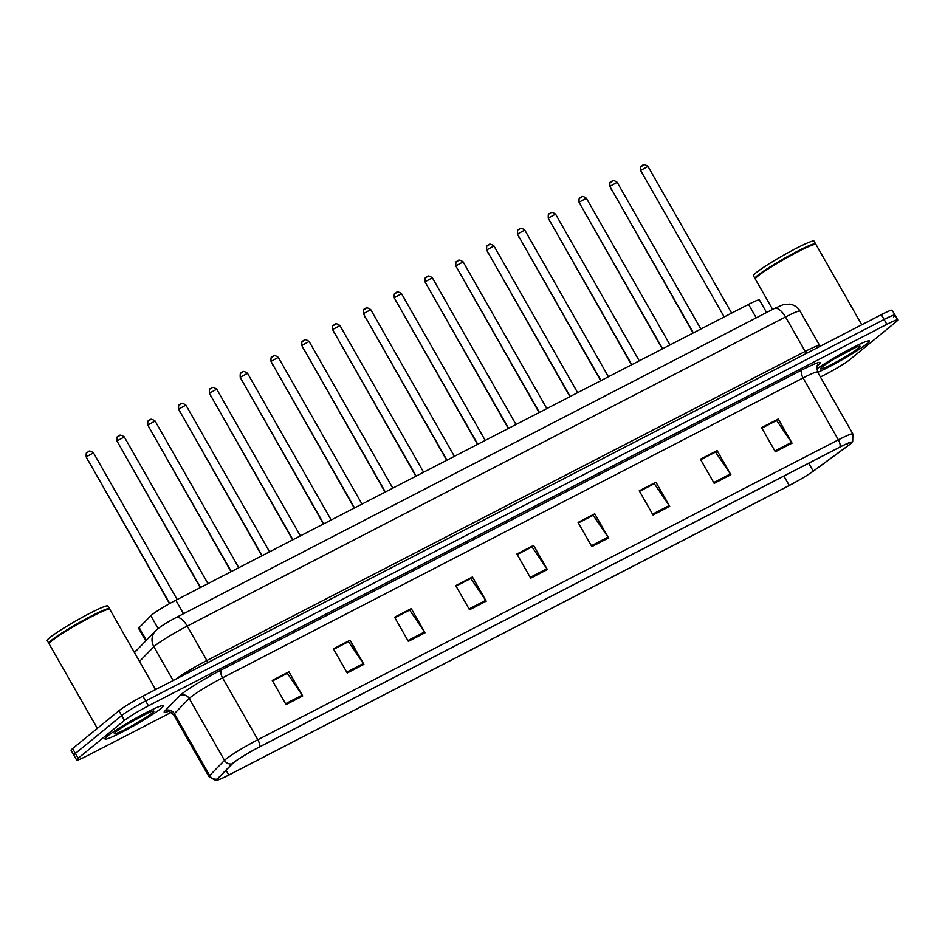 <?xml version="1.0" encoding="UTF-8"?>
<svg xmlns="http://www.w3.org/2000/svg" width="945" height="945" viewBox="0 0 945 945"><rect width="100%" height="100%" fill="white"/><g stroke="black" fill="none" stroke-linecap="round" stroke-linejoin="round"><path stroke-width="1.42" d="M145.719 640.816L138.691 628.484A20.944 1.748 -29.7 0 1 139.175 627.634L150.834 615.75A20.944 1.748 -29.7 0 1 151.85 614.841A20.944 1.748 -29.7 0 1 175.841 600.24L748.558 304.373A20.944 1.748 -29.7 0 1 759.437 299.978L766.584 312.523M107.411 736.179A33.512 2.8 150.3 0 0 104.989 738.99A33.512 2.8 150.3 0 0 128.803 728.548A33.512 2.8 150.3 0 0 160.792 708.596A33.512 2.8 150.3 0 0 163.201 705.785A33.512 2.8 150.3 0 0 139.387 716.227A33.512 2.8 150.3 0 0 107.411 736.179A33.512 2.8 150.3 0 0 104.989 738.99A33.512 2.8 150.3 0 0 128.803 728.548A33.512 2.8 150.3 0 0 160.792 708.596A33.512 2.8 150.3 0 0 163.201 705.785A33.512 2.8 150.3 0 0 139.387 716.227A33.512 2.8 150.3 0 0 107.411 736.179M817.732 372.354A33.512 2.8 150.3 0 0 866.967 343.779A33.512 2.8 150.3 0 0 869.388 340.968A33.512 2.8 150.3 0 0 848.622 349.768A33.512 2.8 150.3 0 0 816.704 368.999A33.512 2.8 150.3 0 1 848.622 349.768A33.512 2.8 150.3 0 1 869.388 340.968A33.512 2.8 150.3 0 1 866.967 343.779A33.512 2.8 150.3 0 1 817.732 372.354M233.616 762.686A22.337 1.866 -29.7 0 1 259.213 747.117L839.727 447.221A22.337 1.866 -29.7 0 1 851.327 442.52A22.337 1.866 -29.7 0 1 848.09 445.65L813.232 471.142A22.337 1.866 -29.7 0 1 789.264 485.458L228.761 775.03A22.337 1.866 -29.7 0 1 217.149 779.72A22.337 1.866 -29.7 0 1 217.681 778.81L232.541 763.654A22.337 1.866 -29.7 0 1 233.616 762.686M233.179 762.91A22.904 1.914 150.3 0 0 232.068 763.903L217.208 779.058A22.904 1.914 150.3 0 0 217.775 779.991A22.904 1.914 150.3 0 0 228.56 775.183L789.075 485.612A22.904 1.914 150.3 0 0 813.645 470.941L848.504 445.449A22.904 1.914 150.3 0 0 851.244 443.205A22.904 1.914 150.3 0 0 839.916 447.056L259.402 746.952A22.904 1.914 150.3 0 0 233.179 762.91M820.39 377.008L825.942 374.149A20.944 1.748 150.3 0 0 849.933 359.549L896.238 321.69A20.944 1.748 150.3 0 0 897.75 319.93L894.998 315.098A20.944 1.748 150.3 0 0 884.107 319.493L145.684 700.977A20.944 1.748 150.3 0 0 121.692 715.578L75.387 753.437A20.944 1.748 150.3 0 0 73.875 755.197A20.944 1.748 150.3 0 1 75.387 753.437L121.692 715.578A20.944 1.748 150.3 0 1 145.684 700.977L884.107 319.493A20.944 1.748 150.3 0 1 894.998 315.098A20.944 1.748 150.3 0 1 893.486 316.858M761.871 428.132L776.648 420.501L791.532 442.354A5.587 2.469 62.7 0 1 792.04 443.17L778.255 419.001L761.575 427.624L775.361 451.793L792.04 443.17M761.835 428.073L778.255 419.001M700.706 459.731L715.483 452.1L730.367 473.953A5.587 2.469 62.7 0 1 730.875 474.768L717.09 450.6L700.41 459.223L714.196 483.391L730.875 474.768M700.67 459.672L717.09 450.6M639.541 491.329L654.318 483.698L669.202 505.551A5.587 2.469 62.7 0 1 669.71 506.366L655.924 482.198L639.245 490.821L653.03 514.99L669.71 506.366M639.505 491.27L655.924 482.198M578.375 522.928L593.153 515.297L608.037 537.15A5.587 2.469 62.7 0 1 608.545 537.965L594.759 513.796L578.08 522.42L591.865 546.588L608.545 537.965M578.34 522.868L594.759 513.796M272.55 680.92L287.327 673.289L302.211 695.154A5.587 2.469 62.7 0 1 302.719 695.969L288.934 671.789L272.254 680.412L286.04 704.58L302.719 695.969M272.514 680.861L288.934 671.789M333.715 649.321L348.492 641.69L363.376 663.544A5.587 2.469 62.7 0 1 363.884 664.37L350.099 640.19L333.42 648.813L347.205 672.982L363.884 664.37M333.68 649.262L350.099 640.19M394.88 617.723L409.657 610.092L424.541 631.945A5.587 2.469 62.7 0 1 425.049 632.76L411.264 608.592L394.585 617.215L408.37 641.383L425.049 632.76M394.845 617.664L411.264 608.592M456.045 586.124L470.823 578.494L485.706 600.347A5.587 2.469 62.7 0 1 486.214 601.162L472.429 576.993L455.75 585.616L469.535 609.785L486.214 601.162M456.01 586.065L472.429 576.993M517.21 554.526L531.988 546.895L546.871 568.748A5.587 2.469 62.7 0 1 547.379 569.563L533.594 545.395L516.915 554.018L530.7 578.186L547.379 569.563M517.175 554.467L533.594 545.395M897.75 319.93A20.944 1.748 150.3 0 0 886.871 324.336L148.436 705.82A20.944 1.748 150.3 0 0 124.445 720.409L78.14 758.268A20.944 1.748 150.3 0 0 76.628 760.028A20.944 1.748 150.3 0 0 87.507 755.622L171.281 712.353M894.998 315.098L892.234 310.267A20.944 1.748 150.3 0 0 881.354 314.661L142.919 696.146A20.944 1.748 150.3 0 0 118.928 710.746L72.623 748.594A20.944 1.748 150.3 0 0 71.111 750.354L76.628 760.028M155.582 689.602L109.785 609.312A34.906 2.918 150.3 0 0 109.561 609.159A34.906 2.918 150.3 0 0 83.727 620.877A34.906 2.918 150.3 0 0 51.668 640.97A34.906 2.918 150.3 0 0 49.128 643.628A34.906 2.918 150.3 0 0 49.14 643.899L97.335 728.394M109.561 609.159L109.088 609.041A34.563 2.894 150.3 0 0 83.503 620.641A34.563 2.894 150.3 0 0 51.774 640.533A34.563 2.894 150.3 0 0 49.258 643.155L49.128 643.628M109.419 609.123L109.455 608.982A34.906 2.918 150.3 0 0 109.443 608.71A34.906 2.918 150.3 0 0 84.637 619.589A34.906 2.918 150.3 0 0 51.325 640.367A34.906 2.918 150.3 0 0 48.797 643.297A34.906 2.918 150.3 0 0 49.034 643.451L49.175 643.486M109.443 608.71L107.895 605.993A34.906 2.918 150.3 0 0 83.089 616.872A34.906 2.918 150.3 0 0 49.766 637.651A34.906 2.918 150.3 0 0 47.25 640.58L48.797 643.297M115.963 731.761A22.763 1.902 150.3 0 0 114.321 733.485A22.763 1.902 150.3 0 0 129.689 727.024A22.763 1.902 150.3 0 0 152.228 713.026A22.763 1.902 150.3 0 0 153.728 711.018A22.763 1.902 150.3 0 0 136.871 718.649A22.763 1.902 150.3 0 0 115.963 731.761M128.095 723.693L147.833 713.109M147.798 713.073L133.54 720.515M861.769 324.785L815.972 244.495A34.906 2.918 150.3 0 0 815.736 244.342A34.906 2.918 150.3 0 0 789.902 256.06A34.906 2.918 150.3 0 0 757.843 276.153A34.906 2.918 150.3 0 0 755.315 278.81A34.906 2.918 150.3 0 0 755.327 279.082L772.62 309.405M815.736 244.342L815.263 244.212A34.563 2.894 150.3 0 0 789.689 255.811A34.563 2.894 150.3 0 0 757.949 275.704A34.563 2.894 150.3 0 0 755.445 278.338L755.315 278.81M815.594 244.306L815.641 244.164A34.906 2.918 150.3 0 0 815.618 243.893A34.906 2.918 150.3 0 0 790.823 254.76A34.906 2.918 150.3 0 0 757.5 275.55A34.906 2.918 150.3 0 0 754.984 278.48A34.906 2.918 150.3 0 0 755.209 278.633L755.35 278.669M815.618 243.893L814.07 241.176A34.906 2.918 150.3 0 0 789.264 252.043A34.906 2.918 150.3 0 0 755.953 272.833A34.906 2.918 150.3 0 0 753.425 275.763L754.984 278.48M822.15 366.932A22.763 1.902 150.3 0 0 820.496 368.668A22.763 1.902 150.3 0 0 835.864 362.195A22.763 1.902 150.3 0 0 858.414 348.209A22.763 1.902 150.3 0 0 859.903 346.189A22.763 1.902 150.3 0 0 843.058 353.832A22.763 1.902 150.3 0 0 822.15 366.932M834.281 358.876L854.02 348.28M853.973 348.244L839.715 355.698M158.11 628.508L150.834 615.75M183.531 613.73L175.841 600.24M146.333 640.178L139.175 627.634M756.248 317.863L748.558 304.373M168.198 711.467A34.906 2.918 -29.7 0 1 165.009 710.805L179.869 695.638A34.906 2.918 -29.7 0 1 221.543 669.804L802.057 369.908A6.981 3.095 -117.3 0 0 803.073 377.941L222.559 677.837A27.925 2.339 150.3 0 0 190.571 697.304A27.925 2.339 150.3 0 0 189.213 698.509L174.352 713.664A27.925 2.339 150.3 0 0 173.691 714.81C169.887 711.62 167.832 710.522 167.525 711.514M802.057 369.908A34.906 2.918 -29.7 0 1 817.673 365.502A34.906 2.918 -29.7 0 1 817.508 365.644M817.579 372.07A27.925 2.339 150.3 0 0 803.073 377.941L838.369 439.827A27.925 2.339 -29.7 0 1 852.874 433.956L817.579 372.07C816.952 366.636 817.047 364.309 817.886 365.101L816.704 366.14M217.775 779.991L215.495 780.322L208.987 776.684A27.925 2.339 -29.7 0 1 209.648 775.55L224.508 760.394A27.925 2.339 -29.7 0 1 225.867 759.178A27.925 2.339 -29.7 0 1 257.855 739.722A6.981 3.095 62.7 0 1 259.402 746.952M232.068 763.903A6.981 6.674 44.4 0 1 224.508 760.394L189.213 698.509A6.981 6.674 -135.6 0 0 179.869 695.638M165.009 710.805A6.981 6.674 -135.6 0 1 174.352 713.664L209.648 775.55A6.981 6.674 44.4 0 0 217.208 779.058M839.916 447.056A6.981 3.095 -117.3 0 0 838.369 439.827L257.855 739.722L222.559 677.837A6.981 3.095 -117.3 0 1 221.543 669.804M886.871 324.336L881.354 314.661M148.436 705.82L142.919 696.146M124.445 720.409L118.928 710.746M78.14 758.268L72.623 748.594M789.264 485.458L783.901 476.056M813.232 471.142L808.731 463.227M848.09 445.65L846.992 443.725M228.761 775.03L226.044 770.269M546.871 568.748L530.228 577.36M485.706 600.347L469.063 608.958M424.541 631.945L407.897 640.556M363.376 663.544L346.732 672.155M302.211 695.154L285.567 703.753M608.037 537.15L591.393 545.749M669.202 505.551L652.558 514.151M730.367 473.953L713.723 482.552M791.532 442.354L774.888 450.954M208.396 662.327A3.496 1.547 62.7 0 1 206.872 660.52L805.187 351.422L785.531 316.977A13.962 6.19 -117.3 0 0 774.25 308.554L783.181 304.668L789.666 304.125C794.202 304.845 797.663 307.172 800.049 311.118A27.925 2.339 150.3 0 0 785.531 316.977L187.228 626.074A27.925 2.339 150.3 0 0 155.24 645.529A27.925 2.339 150.3 0 0 153.881 646.746L173.159 680.53M176.172 678.971A27.925 2.339 -29.7 0 1 206.872 660.52L187.228 626.074A13.962 6.19 -117.3 0 0 175.947 617.652L774.25 308.554M134.474 652.593L155.712 630.622A13.962 13.348 44.4 0 0 153.881 646.746L139.506 661.405M806.699 353.229A3.496 1.547 62.7 0 1 805.187 351.422A27.925 2.339 -29.7 0 1 819.693 345.563L800.049 311.118M136.186 650.526A13.962 13.348 44.4 0 0 134.509 652.652M86.527 456.671L86.219 457.026C86.019 453.553 86.314 452.053 87.094 452.537C88.487 453.045 87.472 448.757 93.496 452.868L86.527 456.671M87.578 452.218L88.688 451.639M87.98 460.12L169.509 603.654M117.334 440.76L117.026 441.114C116.826 437.641 117.121 436.141 117.901 436.614C119.294 437.122 118.279 432.845 124.303 436.956L117.334 440.76M118.385 436.295L119.495 435.728M148.129 424.848L147.833 425.191C147.633 421.73 147.928 420.23 148.708 420.702C150.101 421.21 149.074 416.934 155.11 421.045L148.129 424.848M149.192 420.383L150.302 419.816M178.936 408.925L178.64 409.279C178.44 405.807 178.723 404.318 179.515 404.791C180.897 405.299 179.881 401.023 185.917 405.133L178.936 408.925M179.999 404.472L181.109 403.893M209.743 393.014L209.436 393.368C209.247 389.895 209.53 388.395 210.31 388.879C211.704 389.387 210.688 385.099 216.724 389.21L209.743 393.014M210.806 388.56L211.916 387.982M118.786 444.197L200.245 587.636M149.593 428.286L231.052 571.725M180.4 412.374L261.859 555.802M240.55 377.102L240.243 377.457C240.054 373.984 240.337 372.484 241.117 372.956C242.511 373.464 241.495 369.188 247.519 373.299L240.55 377.102M241.601 372.637L242.723 372.07M271.357 361.191L271.05 361.533C270.849 358.072 271.144 356.572 271.924 357.045C273.318 357.553 272.302 353.276 278.326 357.387L271.357 361.191M272.408 356.726L273.518 356.159M302.164 345.268L301.857 345.622C301.656 342.149 301.951 340.661 302.731 341.133C304.125 341.641 303.109 337.365 309.133 341.476L302.164 345.268M303.215 340.814L304.325 340.235M211.208 396.463L292.666 539.89M242.014 380.54L323.462 523.979M272.81 364.628L354.269 508.067M332.959 329.356L332.664 329.71C332.463 326.238 332.758 324.737 333.538 325.222C334.932 325.73 333.904 321.442 339.94 325.553L332.959 329.356M334.022 324.903L335.132 324.324M363.766 313.445L363.471 313.799C363.27 310.326 363.553 308.826 364.345 309.298C365.727 309.818 364.711 305.53 370.747 309.641L363.766 313.445M364.829 308.98L365.939 308.413M394.573 297.533L394.266 297.876C394.077 294.415 394.36 292.915 395.14 293.387C396.534 293.895 395.518 289.619 401.554 293.73L394.573 297.533M395.636 293.068L396.746 292.501M425.38 281.61L425.073 281.964C424.884 278.491 425.167 277.003 425.947 277.476C427.341 277.984 426.325 273.707 432.349 277.818L425.38 281.61M426.431 277.157L427.553 276.578M456.187 265.699L455.88 266.053C455.679 262.58 455.974 261.08 456.754 261.564C458.148 262.072 457.132 257.784 463.156 261.907L456.187 265.699M457.238 261.245L458.349 260.666M303.617 348.717L385.076 492.156M334.424 332.805L415.883 476.233M365.231 316.882L446.69 460.321M396.038 300.971L477.497 444.41M426.845 285.059L508.292 428.498M486.994 249.787L486.687 250.141C486.486 246.669 486.781 245.168 487.561 245.653C488.955 246.161 487.939 241.873 493.963 245.983L486.994 249.787M488.045 245.334L489.156 244.755M517.789 233.876L517.494 234.218C517.293 230.757 517.588 229.257 518.368 229.729C519.762 230.237 518.734 225.961 524.77 230.072L517.789 233.876M518.852 229.411L519.963 228.844M548.596 217.952L548.301 218.307C548.1 214.834 548.383 213.346 549.175 213.818C550.557 214.326 549.541 210.05 555.577 214.161L548.596 217.952M549.659 213.499L550.77 212.92M579.403 202.041L579.096 202.395C578.907 198.922 579.19 197.422 579.97 197.907C581.364 198.415 580.348 194.127 586.384 198.249L579.403 202.041M580.466 197.588L581.577 197.009M610.21 186.13L609.903 186.484C609.714 183.011 609.997 181.511 610.777 181.995C612.171 182.503 611.155 178.215 617.179 182.326L610.21 186.13M611.261 181.676L612.384 181.097M641.017 170.218L640.71 170.572C640.509 167.1 640.804 165.599 641.584 166.072C642.978 166.58 641.962 162.304 647.986 166.414L641.017 170.218M642.068 165.753L643.179 165.186M457.64 269.148L539.099 412.575M488.447 253.225L569.906 396.664M519.254 237.313L600.713 380.752M550.061 221.402L631.52 364.841M580.868 205.49L662.327 348.918M611.675 189.567L693.122 333.006M851.244 443.205L852.697 441.398L852.874 433.956M208.987 776.684L173.691 714.81M155.712 630.622L157.52 628.98C162.304 625.33 168.446 621.55 175.947 617.652M820.213 346.248L819.693 345.563M86.219 457.026L169.769 603.512M93.496 452.868L177.164 599.555M87.779 460.38L87.342 458.975M117.026 441.114L200.517 587.495M124.303 436.956L207.971 583.644M147.833 425.191L231.324 571.583M155.11 421.045L238.778 567.732M178.64 409.279L262.131 555.66M185.917 405.133L269.585 551.821M209.436 393.368L292.938 539.749M216.724 389.21L300.392 535.898M118.586 444.469L118.137 443.063M149.393 428.558L148.944 427.152M180.2 412.646L179.751 411.24M240.243 377.457L323.745 523.837M247.519 373.299L331.187 519.986M271.05 361.533L354.552 507.926M278.326 357.387L361.994 504.075M301.857 345.622L385.347 492.002M309.133 341.476L392.801 488.163M211.007 396.723L210.558 395.317M241.802 380.811L241.365 379.406M272.609 364.9L272.172 363.494M332.664 329.71L416.154 476.091M339.94 325.553L423.608 472.24M363.471 313.799L446.961 460.18M370.747 309.641L454.415 456.329M394.266 297.876L477.768 444.268M401.554 293.73L485.222 440.417M425.073 281.964L508.575 428.357M432.349 277.818L516.017 424.506M455.88 266.053L539.382 412.433M463.156 261.907L546.824 408.583M303.416 348.988L302.967 347.583M334.223 333.065L333.774 331.671M365.03 317.154L364.581 315.748M395.837 301.242L395.388 299.837M426.632 285.331L426.195 283.925M486.687 250.141L570.178 396.522M493.963 245.983L577.631 392.671M517.494 234.218L600.985 380.611M524.77 230.072L608.438 376.76M548.301 218.307L631.792 364.699M555.577 214.161L639.245 360.848M579.096 202.395L662.599 348.776M586.384 198.249L670.052 344.937M609.903 186.484L693.406 332.864M617.179 182.326L700.847 329.014M640.71 170.572L724.213 316.953M647.986 166.414L731.654 313.102M457.439 269.408L457.002 268.014M488.246 253.496L487.797 252.091M519.053 237.585L518.604 236.179M549.86 221.673L549.411 220.268M580.667 205.75L580.218 204.356M611.462 189.839L611.025 188.433"/></g></svg>

